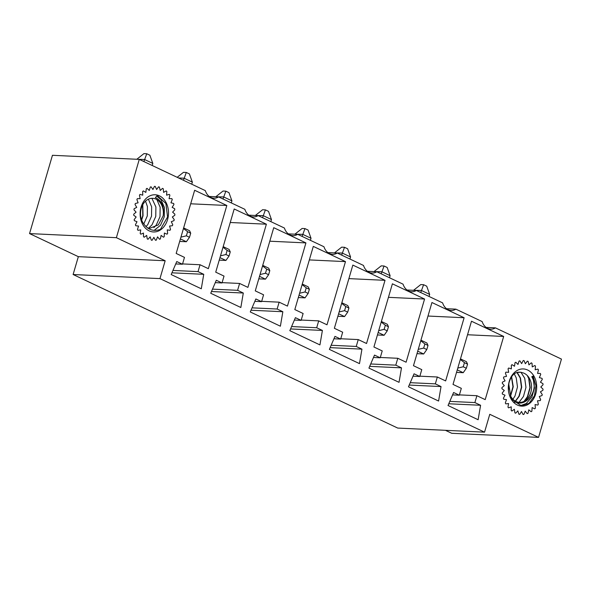 <?xml version="1.0" encoding="UTF-8"?>
<svg xmlns="http://www.w3.org/2000/svg" width="591" height="591" viewBox="0 0 591 591"><rect width="100%" height="100%" fill="white"/><g stroke="black" fill="none" stroke-linecap="round" stroke-linejoin="round"><path stroke-width="0.89" d="M209.229 196.463L218.589 196.899L244.851 209.325A13.039 9.936 -87.3 0 0 253.384 216.927A13.039 9.936 -87.3 0 0 258.134 215.612L284.397 228.03A13.039 9.936 -87.3 0 0 292.929 235.639A13.039 9.936 -87.3 0 0 297.687 234.317L323.949 246.743A13.039 9.936 -87.3 0 0 332.482 254.344A13.039 9.936 -87.3 0 0 337.232 253.029L363.495 265.448A13.039 9.936 -87.3 0 0 372.027 273.057A13.039 9.936 -87.3 0 0 376.785 271.734L403.047 284.16A13.039 9.936 -87.3 0 0 411.58 291.762A13.039 9.936 -87.3 0 0 416.33 290.447L442.593 302.865A13.039 9.936 -87.3 0 0 451.125 310.467A13.039 9.936 -87.3 0 0 455.883 309.152L482.145 321.578A13.039 9.936 -87.3 0 0 490.678 329.18A13.039 9.936 -87.3 0 0 495.428 327.865L561.45 359.092L538.556 437.384L489.769 414.306L484.546 432.161L159.954 278.612L165.17 260.757L78.337 256.664L73.114 274.52L159.954 278.612M218.589 196.899A13.039 9.936 -87.3 0 1 213.831 198.221A13.039 9.936 -87.3 0 1 205.299 190.612L139.277 159.385L116.383 237.678L165.17 260.757M208.35 268.676L226.826 205.491L194.646 190.265L176.17 253.45L184.473 257.38L182.471 264.251L176.761 261.547L171.183 274.549L201.287 288.785L203.747 274.313L198.037 271.616L200.046 264.746L208.35 268.676M190.694 203.792L226.826 205.491M175.734 263.933L182.471 264.251M171.929 272.813L203.747 274.313M172.949 270.434L198.037 271.616M182.56 263.918L200.046 264.746M248.774 215.168L258.134 215.612M247.902 287.381L266.378 224.196L234.199 208.978L215.722 272.163L224.026 276.086L222.017 282.956L216.306 280.252L210.736 293.254L240.84 307.497L243.3 293.025L237.589 290.321L239.599 283.451L247.902 287.381M230.246 222.497L266.378 224.196M215.287 282.638L222.017 282.956M211.475 291.526L243.3 293.025M212.501 289.139L237.589 290.321M222.113 282.631L239.599 283.451M288.327 233.881L297.687 234.317M287.448 306.094L305.924 242.908L273.744 227.683L255.268 290.868L263.571 294.798L261.569 301.661L255.859 298.965L250.281 311.959L280.385 326.202L282.845 311.73L277.135 309.027L279.144 302.164L287.448 306.094M269.791 241.202L305.924 242.908M254.832 301.344L261.569 301.661M251.027 310.231L282.845 311.73M252.047 307.845L277.135 309.027M261.658 301.336L279.144 302.164M327.872 252.586L337.232 253.029M327 324.799L345.476 261.614L313.296 246.395L294.82 309.573L303.124 313.503L301.115 320.374L295.404 317.67L289.834 330.672L319.938 344.908L322.398 330.435L316.687 327.739L318.697 320.869L327 324.799M309.344 259.914L345.476 261.614M294.384 320.056L301.115 320.374M290.573 328.943L322.398 330.435M291.599 326.557L316.687 327.739M301.211 320.049L318.697 320.869M367.425 271.291L376.785 271.734M366.546 343.504L385.022 280.326L352.842 265.1L334.366 328.286L342.677 332.216L340.667 339.079L334.957 336.382L329.379 349.377L359.483 363.62L361.943 349.148L356.233 346.444L358.242 339.581L366.546 343.504M348.889 278.62L385.022 280.326M333.937 338.761L340.667 339.079M330.125 347.648L361.943 349.148M331.145 345.262L356.233 346.444M340.763 338.754L358.242 339.581M406.97 290.004L416.33 290.447M406.098 362.217L424.574 299.031L392.394 283.813L373.918 346.991L382.222 350.921L380.212 357.791L374.502 355.088L368.932 368.09L399.036 382.325L401.496 367.853L395.785 365.157L397.795 358.286L406.098 362.217M388.442 297.332L424.574 299.031M373.482 357.474L380.212 357.791M369.671 366.354L401.496 367.853M370.697 363.975L395.785 365.157M380.308 357.466L397.795 358.286M446.523 308.709L455.883 309.152M445.644 380.922L464.12 317.744L431.94 302.518L413.471 365.703L421.775 369.634L419.765 376.497L414.055 373.8L408.477 386.795L438.581 401.038L441.041 386.566L435.331 383.862L437.34 376.999L445.644 380.922M427.987 316.037L464.12 317.744M413.035 376.179L419.765 376.497M409.223 385.066L441.041 386.566M410.243 382.68L435.331 383.862M419.861 376.171L437.34 376.999M486.068 327.421L495.428 327.865M116.383 237.678L29.55 233.585L52.444 155.293L139.277 159.385M538.556 437.384L451.723 433.292L445.429 430.314M484.546 432.161L397.713 428.069L73.114 274.52M29.55 233.585L78.337 256.664M503.672 336.449L471.492 321.231L453.016 384.409L461.32 388.339L459.31 395.209L453.6 392.505L448.03 405.507L478.134 419.743L480.594 405.271L474.883 402.574L476.893 395.704L485.196 399.634L503.672 336.449L467.54 334.75M452.58 394.891L459.31 395.209M448.768 403.771L480.594 405.271M449.795 401.392L474.883 402.574M459.406 394.884L476.893 395.704M413.803 290.107L420.77 284.574L423.599 284.707L426.717 286.184L429.664 294.392L421.353 290.462L413.744 290.321M456.533 372.382L463.218 372.699L457.264 369.877M467.547 364.137L464.437 362.66L463.233 366.782L466.343 368.259L467.547 364.137L466.432 361.707L460.478 358.892M429.051 296.46L429.664 294.392M420.748 292.538L423.599 284.707M463.218 372.699L466.343 368.259M457.789 368.082L463.233 366.782M464.437 362.66L460.308 359.468M542.05 378.38A27.001 20.574 -87.3 0 1 542.294 379.407L540.44 382.192L542.952 383.677A27.001 20.574 -87.3 0 1 543.033 384.756L540.802 387.009L543.026 389.129A27.001 20.574 -87.3 0 1 542.937 390.215L540.418 391.84L542.25 394.522A27.001 20.574 -87.3 0 1 541.999 395.564L539.295 396.502L540.669 399.627A27.001 20.574 -87.3 0 1 540.263 400.587L537.485 400.794L538.349 404.237A27.001 20.574 -87.3 0 1 537.803 405.071L535.062 404.547L535.372 408.159A27.001 20.574 -87.3 0 1 534.715 408.846L532.122 407.598L531.878 411.24A27.001 20.574 -87.3 0 1 531.124 411.742L528.797 409.836L527.992 413.353A27.001 20.574 -87.3 0 1 527.187 413.648L525.207 411.151L523.885 414.402A27.001 20.574 -87.3 0 1 523.057 414.483L521.506 411.506L519.718 414.357A27.001 20.574 -87.3 0 1 518.898 414.217L517.849 410.878L515.67 413.212A27.001 20.574 -87.3 0 1 514.894 412.858L514.384 409.29L511.902 411.018A27.001 20.574 -87.3 0 1 511.2 410.464L511.252 406.815L508.563 407.856A27.001 20.574 -87.3 0 1 507.965 407.125L508.578 403.55L505.8 403.867A27.001 20.574 -87.3 0 1 505.327 402.988L506.472 399.627L503.717 399.213A27.001 20.574 -87.3 0 1 503.392 398.223L505.024 395.216L502.409 394.079A27.001 20.574 -87.3 0 1 502.239 393.015L504.293 390.488L501.914 388.671A27.001 20.574 -87.3 0 1 501.922 387.585L504.308 385.635L502.269 383.219A27.001 20.574 -87.3 0 1 502.439 382.148L505.069 380.863L503.451 377.945A27.001 20.574 -87.3 0 1 503.783 376.94L506.539 376.364L505.416 373.069A27.001 20.574 -87.3 0 1 505.896 372.16L508.666 372.323L508.075 368.777A27.001 20.574 -87.3 0 1 508.681 368.008L511.363 368.902L511.333 365.253A27.001 20.574 -87.3 0 1 512.035 364.662L514.51 366.243L515.042 362.645A27.001 20.574 -87.3 0 1 515.817 362.246L517.989 364.462L519.053 361.057A27.001 20.574 -87.3 0 1 519.881 360.865L521.646 363.62L523.212 360.547A27.001 20.574 -87.3 0 1 523.774 360.569A27.001 20.574 -87.3 0 1 524.04 360.584L525.347 363.76L527.342 361.145A27.001 20.574 -87.3 0 1 528.147 361.397L528.93 364.869L531.272 362.83A27.001 20.574 -87.3 0 1 532.018 363.288L532.247 366.908L534.84 365.519A27.001 20.574 -87.3 0 1 535.498 366.169L535.165 369.796L537.906 369.109A27.001 20.574 -87.3 0 1 538.445 369.922L537.566 373.409L540.344 373.453A27.001 20.574 -87.3 0 1 540.743 374.399L539.347 377.597L542.05 378.38M522.237 372.662A14.96 11.399 -87.3 0 1 531.472 388.878A14.96 11.399 -87.3 0 1 519.445 402.368A14.96 11.399 -87.3 0 1 510.624 395.977C519.408 414.505 541.6 392.801 531.76 376.755L533.06 376.127L535.941 385.657L534.478 395.771L529.026 403.328L521.447 405.869L511.112 398.873L508.718 383.803C511.222 374.539 515.721 370.83 522.237 372.662M534.523 397.026A18.609 14.177 -87.3 0 1 517.029 404.872A18.609 14.177 -87.3 0 1 508.688 383.744A18.609 14.177 -87.3 0 1 527.985 370.195A18.609 14.177 -87.3 0 1 534.523 397.026M508.548 389.801L508.947 382.761M510.639 396.014L513.239 386.75L511.614 376.644M512.922 399.235L514.983 396.036L517.48 386.965L516.238 377.834L514.251 373.926M515.522 401.245L519.223 396.251L521.72 387.179L520.479 378.048L517.406 372.751M519.563 401.644L523.463 396.465L525.96 387.393L524.719 378.262L520.893 372.167M524.697 400.971L527.704 396.679L530.201 387.607L528.96 378.476L528.036 376.356M520.265 405.736L526.293 403.476L531.944 396.893L534.441 387.822L533.2 378.691L532.247 376.519M510.491 395.748L512.958 386.736L511.444 376.895M515.337 401.141L518.95 396.229L521.439 387.164L520.206 378.041L517.029 372.633M524.054 401.333L527.431 396.657L529.92 387.593L528.686 378.469L527.327 375.566M136.957 159.149L143.923 153.616L146.753 153.749L149.87 155.226L152.818 163.426L144.514 159.504L136.92 159.274M179.686 241.424L186.372 241.734L180.418 238.919M190.708 233.179L187.591 231.702L186.387 235.824L189.504 237.294L190.708 233.179L189.585 230.749L183.631 227.934M152.212 165.502L152.818 163.426M143.909 161.572L146.753 153.749M186.372 241.734L189.504 237.294M180.949 237.124L186.387 235.824M187.591 231.702L183.469 228.51M177.189 177.315L183.476 172.328L186.305 172.461L189.415 173.931L192.363 182.139L184.06 178.209L178.519 177.95M219.239 260.129L225.925 260.446L219.97 257.632M230.254 251.884L227.143 250.414L225.939 254.529L229.049 256.006L230.254 251.884L229.138 249.454L223.184 246.639M191.757 184.207L192.363 182.139M183.454 180.285L186.305 172.461M225.925 260.446L229.049 256.006M220.495 255.829L225.939 254.529M227.143 250.414L223.014 247.215M216.062 196.567L223.021 191.033L225.851 191.166L228.968 192.644L231.916 200.844L223.612 196.921L215.996 196.781M258.792 278.841L265.47 279.151L259.523 276.337M269.806 270.597L266.689 269.119L265.485 273.241L268.602 274.712L269.806 270.597L268.683 268.166L262.729 265.352M231.31 202.92L231.916 200.844M223.006 198.99L225.851 191.166M265.47 279.151L268.602 274.712M260.047 274.542L265.485 273.241M266.689 269.119L262.567 265.928M255.608 215.272L262.574 209.746L265.403 209.879L268.513 211.349L271.461 219.556L263.158 215.626L255.548 215.486M298.337 297.546L305.022 297.864L299.068 295.049M309.352 289.302L306.241 287.832L305.037 291.947L308.147 293.424L309.352 289.302L308.236 286.871L302.282 284.057M270.855 221.625L271.461 219.556M262.552 217.702L265.403 209.879M305.022 297.864L308.147 293.424M299.593 293.247L305.037 291.947M306.241 287.832L302.112 284.633M295.16 233.977L302.119 228.451L304.949 228.584L308.066 230.054L311.014 238.262L302.71 234.339L295.094 234.199M337.889 316.259L344.568 316.569L338.621 313.755M348.904 308.007L345.787 306.537L344.583 310.659L347.7 312.129L348.904 308.007L347.781 305.584L341.834 302.769M310.408 240.338L311.014 238.262M302.104 236.407L304.949 228.584M344.568 316.569L347.7 312.129M339.145 311.952L344.583 310.659M345.787 306.537L341.664 303.346M334.705 252.689L341.672 247.156L344.501 247.297L347.619 248.767L350.559 256.974L342.255 253.044L334.646 252.904M377.435 334.964L384.12 335.282L378.166 332.46M388.45 326.72L385.339 325.249L384.135 329.364L387.245 330.842L388.45 326.72L387.334 324.289L381.38 321.474M349.953 259.043L350.559 256.974M341.65 255.12L344.501 247.297M384.12 335.282L387.245 330.842M378.691 330.665L384.135 329.364M385.339 325.249L381.21 322.051M374.258 271.395L381.217 265.869L384.054 266.002L387.164 267.472L390.112 275.679L381.808 271.749L374.192 271.616M416.987 353.669L423.666 353.987L417.719 351.172M428.002 345.425L424.885 343.955L423.681 348.077L426.798 349.547L428.002 345.425L426.879 343.002L420.932 340.187M389.506 277.755L390.112 275.679M381.202 273.825L384.054 266.002M423.666 353.987L426.798 349.547M418.243 349.37L423.681 348.077M424.885 343.955L420.762 340.763M163.478 237.213A27.001 20.574 92.7 0 0 164.209 236.681L164.379 233.039L167.002 234.184A27.001 20.574 92.7 0 0 167.645 233.475L167.253 229.877L170.009 230.298A27.001 20.574 92.7 0 0 170.533 229.441L169.587 226.035L172.365 225.725A27.001 20.574 92.7 0 0 172.749 224.743L171.301 221.684L173.99 220.642A27.001 20.574 92.7 0 0 174.219 219.586L172.321 216.986L174.81 215.264A27.001 20.574 92.7 0 0 174.87 214.171L172.602 212.139L174.788 209.805A27.001 20.574 92.7 0 0 174.685 208.726L172.136 207.345L173.931 204.493A27.001 20.574 92.7 0 0 173.658 203.474L170.939 202.794L172.269 199.544A27.001 20.574 92.7 0 0 171.848 198.62L169.063 198.679L169.868 195.163A27.001 20.574 92.7 0 0 169.314 194.373L166.581 195.163L166.832 191.521A27.001 20.574 92.7 0 0 166.167 190.9L163.596 192.393L163.286 188.78A27.001 20.574 92.7 0 0 162.532 188.352L160.235 190.479L159.371 187.044A27.001 20.574 92.7 0 0 158.565 186.822L156.63 189.504L155.248 186.387A27.001 20.574 92.7 0 0 154.421 186.387L152.929 189.512L151.089 186.83A27.001 20.574 92.7 0 0 150.277 187.052L149.279 190.487L147.063 188.359A27.001 20.574 92.7 0 0 146.295 188.788L145.844 192.4L143.332 190.915A27.001 20.574 92.7 0 0 142.638 191.536L142.749 195.178L140.052 194.387A27.001 20.574 92.7 0 0 139.461 195.178L140.133 198.694L137.356 198.642A27.001 20.574 92.7 0 0 136.898 199.566L138.095 202.816L135.346 203.496A27.001 20.574 92.7 0 0 135.044 204.516L136.72 207.367L134.12 208.749A27.001 20.574 92.7 0 0 133.98 209.827L136.07 212.162L133.721 214.201A27.001 20.574 92.7 0 0 133.743 215.287L136.159 217.008L134.164 219.608A27.001 20.574 92.7 0 0 134.349 220.665L137.001 221.699L135.435 224.765A27.001 20.574 92.7 0 0 135.782 225.747L138.545 226.058L137.474 229.456A27.001 20.574 92.7 0 0 137.962 230.32L140.732 229.892L140.2 233.489A27.001 20.574 92.7 0 0 140.821 234.199L143.48 233.053L143.51 236.695A27.001 20.574 92.7 0 0 144.226 237.22L146.671 235.403L147.262 238.949A27.001 20.574 92.7 0 0 148.046 239.274L150.173 236.858L151.296 240.153A27.001 20.574 92.7 0 0 152.123 240.264L153.852 237.346L155.463 240.256A27.001 20.574 92.7 0 0 156.29 240.145L157.538 236.851L159.577 239.266A27.001 20.574 92.7 0 0 160.375 238.941L161.099 235.395L163.478 237.213M150.262 228.089L158.322 224.898L163.116 215.974A14.96 11.399 92.7 0 0 152.655 198.31A14.96 11.399 92.7 0 0 141.781 206.828A14.96 11.399 92.7 0 0 143.177 223.095C147.713 229.759 153.468 231.849 160.434 229.36L167.578 217L165.872 203.467L157.221 195.488L155.396 197.608C161.853 200.63 164.431 206.754 163.116 215.974M168.139 217.096A18.609 14.177 92.7 0 0 150.18 195.717A18.609 14.177 92.7 0 0 144.625 227.276A18.609 14.177 92.7 0 0 168.139 217.096M142.601 205.003L142.786 215.745L141.544 219.719M156.726 196.072L160.944 199.588L164.387 207.441L164.261 216.838L160.501 225.26L154.17 230.372M156.881 199.603L160.139 207.227L160.013 216.624L156.26 225.038L153.889 227.624M152.116 198.746L155.898 207.005L155.773 216.409L152.013 224.824L148.341 228.444M148.393 199.174L151.651 206.791L151.525 216.188L147.772 224.61L145.977 226.656M145.519 201.125L147.41 206.577L147.285 215.974L143.768 224.055M142.771 204.693L143.037 215.759L141.663 220.051M519.275 372.411L517.103 372.308M515.825 402.198L513.513 402.087M147.551 228.023L150.254 228.148"/></g></svg>
